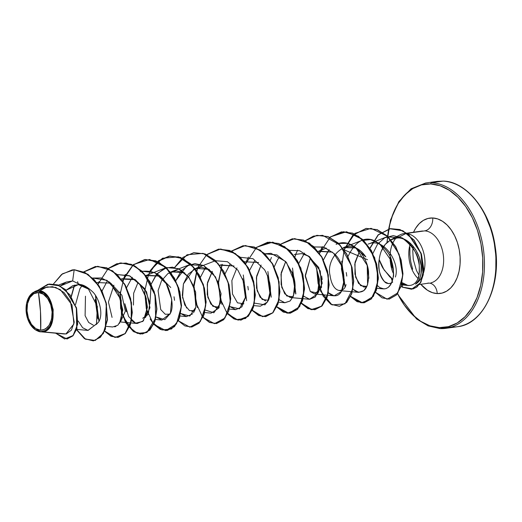 <?xml version="1.0" encoding="UTF-8"?>
<svg xmlns="http://www.w3.org/2000/svg" width="522" height="522" viewBox="0 0 522 522"><rect width="100%" height="100%" fill="white"/><g stroke="black" fill="none" stroke-linecap="round" stroke-linejoin="round"><path stroke-width="0.78" d="M451.732 326.968A73.367 48.024 -98 0 0 495.802 256.243A73.367 48.024 -98 0 0 443.021 181.121A1.103 0.829 -87.4 0 1 443.152 181.114A1.103 0.829 92.6 0 0 443.021 181.121A73.367 48.024 82 0 1 495.208 249.66A73.367 48.024 82 0 1 460.365 326.172M40.677 330.289L40.475 311.275L38.432 292.516C44.761 292 52.141 302.923 52.102 311.986C52.063 323.196 48.252 329.304 40.677 330.289A19.001 12.437 82 0 1 27.007 310.825A19.001 12.437 82 0 1 38.432 292.516A146.728 110.096 -87.4 0 1 40.475 311.275A146.728 110.096 -87.4 0 1 40.677 330.289L45.388 329.075L49.218 325.167L51.574 319.17L52.102 311.986L50.712 304.711L47.633 298.46L43.319 294.18L38.432 292.516L33.715 293.736L29.884 297.638L27.529 303.641L27.007 310.825L28.39 318.094L31.47 324.351L35.79 328.632L40.677 330.289M42.713 331.855C49.42 331.64 52.911 324.214 53.185 309.572C49.14 296.183 44.259 289.938 38.543 290.852L38.347 291.159A20.371 13.337 82 0 1 53.003 312.025A20.371 13.337 82 0 1 40.755 331.653L42.713 331.855L40.755 331.653A20.371 13.337 82 0 1 28.527 321.037A20.371 13.337 82 0 1 26.407 304.45A20.371 13.337 82 0 1 38.347 291.159L38.543 290.852C54.986 290.271 59.116 330.778 42.713 331.855L66.235 333.963L42.713 331.855M387.2 242.312A72.264 47.3 82 0 1 430.735 183.953A72.264 47.3 82 0 1 482.719 257.985A72.264 47.3 82 0 1 439.27 327.607A1.103 0.829 92.6 0 0 440.157 328.586L451.687 326.961L440.157 328.586A1.103 0.829 -87.4 0 1 439.27 327.607L429.874 325.8L420.68 321.298L412.034 314.277L404.276 305.011L397.555 293.579A72.264 47.3 82 0 0 439.27 327.607L448.496 326.655L457.2 322.981L465.056 316.723L471.757 308.13L477.049 297.514L480.716 285.306L482.635 271.955L482.719 257.985L480.971 243.931L477.454 230.326L472.306 217.707L465.722 206.549L457.964 197.283L449.318 190.262L440.124 185.76L430.735 183.953A1.103 0.829 -87.4 0 1 431.492 182.739A1.103 0.829 92.6 0 0 430.735 183.953L421.502 184.899L412.798 188.572L404.942 194.83L398.24 203.43L392.949 214.04L389.281 226.254L387.363 239.605M448.829 327.79A73.367 48.024 -98 0 0 483.679 251.284A73.367 48.024 -98 0 0 431.492 182.739A73.367 48.024 82 0 1 484.266 257.901A73.367 48.024 82 0 1 440.157 328.586M381.164 251.415L385.099 244.537L390.73 239.82L397.059 238.032L405.986 233.504L424.66 230.881A26.296 17.213 -98 0 1 443.361 255.447A26.296 17.213 -98 0 1 430.872 282.865A26.296 17.213 -98 0 0 443.361 255.447A26.296 17.213 -98 0 0 424.66 230.881A11.738 8.809 92.6 0 0 432.751 217.974L427.896 218.477L423.316 220.408L419.179 223.703L415.656 228.225L413.528 232.244A38.034 24.893 82 0 1 432.751 217.974A11.738 8.809 -87.4 0 1 424.66 230.881L405.986 233.504A26.296 17.213 -98 0 0 398.149 236.081M410.383 243.298A26.296 17.213 -98 0 0 418.044 278.487A26.296 17.213 -98 0 1 410.383 243.298M427.766 283.152A11.738 8.809 -87.4 0 1 429.097 283.1A11.738 8.809 92.6 0 0 427.766 283.152M429.384 283.12A11.738 8.809 -87.4 0 1 437.247 293.579A38.034 24.893 82 0 1 420.849 284.32L427.466 290.258L432.301 292.627L437.247 293.579A11.738 8.809 92.6 0 0 429.384 283.12M404.4 284.94L401.744 284.222L406.194 285.325L409.463 285.475C413.052 285.234 415.78 283.205 417.659 279.4L418.82 275.942L419.42 271.955L419.244 265.261C417.43 252.844 411.727 243.722 402.136 237.901L386.835 236.818L369.465 243.657C384.884 238.078 400.178 263.558 395.382 277.025C400.178 263.558 384.884 238.078 369.465 243.657L368.075 244.126M392.74 279.381L389.68 276.725L383.226 268.536C382.045 266.833 380.701 263.845 379.2 259.578L384.133 269.985L392.74 279.381M393.438 271.114L390.169 258.716A26.296 17.213 82 0 1 395.983 238.13A26.296 17.213 -98 0 0 390.169 258.716L390.078 258.527C390.56 265.444 391.748 270.546 393.634 273.841M401.907 283.557L404.752 284.914M405.986 233.504A26.296 17.213 82 0 1 424.275 255.382A26.296 17.213 82 0 1 415.551 284.131A26.296 17.213 -98 0 0 424.275 255.382A26.296 17.213 -98 0 0 405.986 233.504L397.059 238.032C400.752 237.477 405.17 239.207 410.299 243.226L415.584 249.529L419.277 257.294L421.11 265.548L421.039 273.326L420.334 276.751L419.166 279.766L415.551 284.131C430.65 270.142 414.083 235.898 397.059 238.032C386.848 239.872 380.89 247.056 379.2 259.578C378.13 269.665 379.912 277.032 384.538 281.671C379.494 275.198 377.719 267.838 379.2 259.578M443.021 181.121L431.492 182.739L443.021 181.121M64.597 334.002L40.899 331.809M88.87 289.266L78.398 284.62L66.144 290.193L72.708 285.697L78.398 284.62C82.045 283.916 86.92 286.441 93.027 292.19C99.05 298.343 103.571 313.52 98.821 321.774L96.244 324.527M93.34 325.186L88.668 322.459L85.099 315.68L85.471 296.196M121.9 295.184L125.358 311.138L120.85 321.063L125.358 311.158L121.92 295.224L110.736 283.159L96.661 282.513M113.907 285.195L108.432 302.049L112.067 317.396L108.432 302.049L113.913 285.195M145.449 317.611L149.964 307.706L146.532 291.772L135.342 279.694L121.267 279.048L122.017 278.735L134.343 279.211L144.803 288.712L149.814 302.649L148.3 314.361L142.682 318.276M145.873 275.59L146.623 275.277L159.445 275.981L170.727 287.511L159.595 276.06L145.873 275.59M204.735 312.541L211.084 313.128L218.848 308.058L221.087 293.742L215.521 276.914L203.476 265.463L189.31 264.771L171.229 271.812L184.801 272.902M186.641 308.071L182.57 297.54L183.418 283.935L182.315 295.224L184.736 304.959L189.466 310.597L194.667 310.675L191.763 311.347M183.418 283.935L188.161 274.239L195.835 268.354L209.4 269.443L201.407 267.316L193.669 269.391L183.418 283.935M219.266 307.217L216.369 307.882L210.797 304.006L207.241 294.552L207.554 282.415L212.33 271.349L207.254 284.027L207.854 297.429L212.872 306.303L219.266 307.223M219.69 265.209L220.441 264.895L234.026 265.992L219.69 265.209M236.942 267.89L231.866 280.562L232.466 293.964L237.477 302.845L243.872 303.758L240.975 304.424M265.581 300.959L260.087 297.201L256.517 287.994L256.648 276.086L261.111 265.039L256.38 277.704L257.17 290.845L262.181 299.458L268.484 300.294M293.09 296.835L290.186 297.501L284.692 293.736L281.123 284.536L281.254 272.621L285.717 261.574L280.986 274.246L281.769 287.387L286.787 295.994L293.09 296.829M294.258 254.508L301.866 253.614L309.409 256.55L320.254 270.99L321.565 287.42L314.792 294.036L310.309 291.517L305.272 276.432L310.322 258.116M326.407 248.113L318.864 251.049L332.423 252.133L318.113 251.363M342.295 289.919L339.398 290.578L358.725 292.359L363.893 290.623L367.586 284.751L367.24 265.398L355.71 247.565L347.254 243.337L338.504 243.48M348.141 256.165L348.141 256.165C355.443 241.308 364.278 236.172 374.626 240.759C384.968 247.461 390.645 254.325 391.663 261.339C391.859 261.666 397.438 278.494 388.087 287.485L386.149 288.549L384.088 288.934L379.84 287.609L383.239 288.888L385.745 288.679L388.087 287.485C390.671 285.501 392.361 282.089 393.157 277.247C394.103 275.929 393.608 270.624 391.663 261.339L379.344 243.376L370.503 239.605L361.55 240.544L343.469 247.585L355.469 247.924L365.818 256.902C349.127 232.414 325.421 257.092 330.028 275.335C332.755 294.826 344.683 292.712 345.995 284.575M366.901 286.454L364.004 287.113L358.51 283.355L354.94 274.154L355.064 262.246L359.527 251.193L354.771 264.067L355.652 277.234L360.689 285.691L366.901 286.454M391.513 282.989L388.551 283.648L384.538 281.671C385.836 283.322 387.963 283.864 390.919 283.289L392.733 282.037M407.127 285.364L401.581 284.849M383.239 288.888L376.975 288.314M346.269 272.543L346.765 276.079M338.439 243.5C351.645 238.972 366.783 254.782 368.525 271.296C369.224 286.604 365.256 293.449 356.63 291.844L352.95 289.299L358.725 292.359M336.944 244.002L336.109 244.355M329.147 249.627L323.438 259.91L328.39 250.534M321.656 275.981L322.165 279.564L321.663 276.001M328.345 292.764L334.113 295.824L341.381 291.602L344.266 279.799L341.408 265.352L333.617 253.261L323.992 247.167L313.898 246.939L323.679 247.069L333.617 253.261C348.102 263.812 347.541 302.917 330.7 294.643L328.345 292.764M304.548 253.085L298.832 263.375L304.541 253.085M303.739 296.222L309.507 299.282L317.363 294.043L319.451 279.355L316.123 267.218L309.128 256.837L299.654 250.717L289.475 250.351L299.569 250.684L309.037 256.746L316.084 267.12L319.451 279.355L318.909 289.808L315.281 296.979L309.703 299.295L303.739 296.222M279.179 257.457L277.6 259.669L274.226 266.833L277.6 259.669M279.133 299.687L284.901 302.747L290.049 301.031C295.609 293.893 296.581 284.992 292.959 274.337L285.664 261.522L270.944 253.3L264.869 253.809L276.908 254.906L286.532 262.54L294.845 282.774L293.429 296.046L290.049 301.031L284.712 302.721L279.133 299.68M254.573 260.922L249.62 270.298L254.573 260.922M247.846 286.376L248.348 289.932M253.946 305.618L260.302 306.205L267.603 301.938L270.448 290.46M269.907 283.877L269.646 282.5M229.921 306.61L235.69 309.663L241.895 306.897L245.666 296.894L244.361 283.231L237.83 270.102L227.409 261.698L215.658 260.732L227.409 261.698L237.83 270.102L244.368 283.231L245.666 296.894L239.526 308.854L229.921 306.603M189.31 264.771L181.206 270.755L175.803 280.679L186.772 265.998L194.869 263.617L203.476 265.463L212.389 272.53L218.405 282.715L220.656 302.93L213.889 312.776L205.316 310.068M174.035 296.783L174.524 300.294M195.887 307.106L194.243 287.335L188.54 276.928L180.808 269.959L172.469 267.14L164.704 268.23L156.208 274.683L151.197 284.138L157.129 273.606L166.701 267.59L178.27 268.647L189.003 277.528L195.646 292.072L195.88 307.138L189.799 316.038L180.71 313.526L186.484 316.586L192.696 313.807M193.61 312.6L195.502 308.502M141.664 271.172L155.008 272.752L166.185 283.629L171.718 299.295L170.413 313.324L164.821 319.647L156.104 316.991L161.879 320.051L170.413 313.324C173.265 307.908 172.541 299.289 168.247 287.452C162.596 274.729 153.259 269.463 140.229 271.642M132.301 277.319L126.592 287.602L132.301 277.319M117.241 274.579L129.299 275.688L139.876 284.575L146.245 298.232L147.067 312.065L142.806 321.435L135.622 323.157L128.614 316.56L124.823 303.713L126.487 311.745M131.329 320.28L134.741 322.805L137.273 323.51L143.459 320.756L147.419 307.243L145.684 296.209L139.87 284.568L129.841 275.936L117.235 274.579M101.986 291.067L106.938 281.684L101.986 291.061M106.312 326.387L112.667 326.974L117.822 325.245L121.515 319.399L121.215 300.124L109.783 282.278L101.366 277.985L92.629 278.043L106.945 280.314L118.337 292.966L122.807 309.99L119.538 323.346M79.899 288.783L75.488 304.698L79.899 288.783L82.332 285.142M78.156 320.984L82.633 327.712L88.061 330.433L96.537 323.849L97.327 306.394L88.185 288.516L72.649 280.914L66.392 282.037L60.245 286.01L72.649 280.914L88.244 288.581L97.373 306.571L96.466 324.025L87.879 330.419M65.876 334.002L73.922 323.901L71.997 304.907L60.284 289.612L52.474 286.669L44.742 287.615L34.876 291.459L38.543 290.852L32.292 292.953L26.7 302.917M39.926 331.757L38.269 331.346L39.926 331.757L30.367 324.527M26.713 302.864L26.818 302.408M28.084 298.643L34.876 291.459M78.398 284.62L77.608 281.678L78.398 284.62M93.399 340.873L100.426 337.277L105.444 329.114L106.521 304.248L102.005 291.1L94.534 279.988L84.949 272.504L74.398 269.737L72.29 269.926L74.398 269.737L72.088 269.959L61.576 274.442L53.485 283.955L62.464 273.796L74.189 269.763L72.649 280.914L74.189 269.763L84.747 272.536L94.332 280.02L101.797 291.126L106.312 304.274L105.242 329.141L100.217 337.303L93.294 340.886L84.388 338.602L76.532 329.76L85.314 339.169L95.121 340.468L103.232 333.408L107.297 319.699L105.933 302.603L99.01 286.16L87.703 274.272L74.189 269.763L87.931 274.259L99.258 286.193L106.162 302.682L107.493 319.803L103.369 333.486L95.213 340.474L85.38 339.065L76.617 329.519M67.123 338.974L72.943 335.848L76.878 328.729L76.551 307.96L65.472 289.586L57.466 284.842L49.153 284.033L57.544 284.868L65.511 289.619L76.551 307.941L76.904 328.651L73.008 335.783L67.123 338.974M40.775 331.809L39.816 331.803L40.775 331.809M55.573 333.166L67.025 338.987L72.799 335.816L76.701 328.684L76.343 307.967L65.309 289.651L57.335 284.895L49.048 284.046L37.793 290.323L47.815 284.268L59.541 285.795L70.065 294.897L76.662 309.141L77.661 324.286L73.06 335.535L64.617 338.993L55.436 332.997M62.986 333.669L66.235 333.963L71.37 330.198L74.215 322.244L70.359 301.227L63.958 292.509L55.756 287.42L47.111 286.891L39.404 290.93M403.741 284.516L403.982 283.89L407.858 285.423L402.103 282.663M432.751 217.974A38.034 24.893 82 0 1 460.11 256.941A38.034 24.893 82 0 1 437.247 293.579L442.101 293.083L446.682 291.145L450.819 287.857L454.349 283.329L457.128 277.743L459.06 271.316L460.071 264.289L460.11 256.941L459.19 249.542L457.344 242.384L454.636 235.742L451.171 229.869L447.086 224.989L442.532 221.295L437.697 218.927L432.751 217.974M392.374 280.712L391.696 278.546M409.927 247.265L409.887 254.619L410.807 262.018L412.654 269.176M310.322 258.109L305.259 275.401L310.309 291.517L317.989 293.188L322.218 283.159L318.759 267.518L307.836 255.604M258.612 262.52L244.296 261.75M184.808 272.908L176.129 270.787L167.875 273.606L161.513 280.758L158.094 290.65L160.711 309.539L165.246 314.257L170.061 314.14M138.076 282.343L133.645 293.26L133.449 305.057M71.397 296.509L74.581 285.097M83.801 271.949L97.731 266.285L112.569 270.82L124.758 284.196L131.472 302.597L131.427 320.802L125.215 333.63L115.16 337.421L104.661 331.026L111.199 336.24L118.102 337.395L125.273 333.565L130.343 324.828L132.301 312.534L130.617 298.597L125.313 285.169L116.967 274.324L106.612 267.753L95.487 266.494M95.363 299.98L99.01 321.435L95.65 295.733M142.604 333.95L149.879 330.106L154.949 321.369L156.907 309.076L155.223 295.139L149.918 281.704L141.573 270.866L131.211 264.289L120.19 263.016L108.406 268.491L120.889 262.931L134.395 265.705L146.277 276.112L154.244 291.713L156.907 308.874L154.088 323.607L146.871 332.475L137.332 333.395L128.092 326.093L121.698 312.176L120.047 294.767L123.949 277.795L132.947 265.085L145.41 259.48L158.923 262.201L170.825 272.569L178.818 288.151L181.512 305.311L178.726 320.071L171.529 328.984L161.996 329.956L152.744 322.694L146.33 308.809L144.646 291.413L148.522 274.428L157.487 261.679L169.937 256.028L183.45 258.703L195.365 269.032L203.391 284.588L206.118 301.755L203.365 316.534L202.053 315.901L195.593 302.081L193.845 284.705L197.655 267.688L206.568 254.873L218.992 249.124L232.505 251.702L244.453 261.946L252.537 277.463L255.33 294.636L252.635 309.468L245.497 318.511L235.983 319.627L226.711 312.508L220.225 298.714L218.444 281.345L222.222 264.321M231.435 251.186L245.366 245.523L260.204 250.051L272.393 263.434L279.107 281.834L279.061 300.033L272.849 312.861L262.794 316.652L252.289 310.257L258.834 315.477L265.737 316.632L272.908 312.802L277.978 304.058L279.936 291.765L278.252 277.828L272.947 264.4L264.602 253.561L254.247 246.984L243.115 245.725M246.645 300.672L243.285 274.963L246.645 300.672M246.821 260.863L245.745 263.701L256.602 247.258L272.706 242.13L289.129 250.025L300.848 268.008L304.509 289.501L299.654 306.682L288.881 313.278L276.895 306.799L283.439 312.012L290.336 313.167L297.514 309.344L302.577 300.6L304.541 288.307L302.858 274.37L297.553 260.941L289.208 250.097L278.846 243.52L267.819 242.254L256.041 247.722M267.603 275.753L271.244 297.207L267.89 271.505M270.35 260.243L271.427 257.405L270.35 260.243M280.647 244.263L294.578 238.6L309.415 243.128L321.604 256.511L328.318 274.911L328.273 293.11L322.061 305.938L312.006 309.729L301.501 303.334L308.045 308.554L314.942 309.709L322.113 305.885L327.183 297.142L329.147 284.849L327.464 270.905L322.159 257.476L313.807 246.632L303.445 240.061L292.418 238.789L280.647 244.263M292.209 272.288L295.85 293.749L292.496 268.047M294.956 256.785L296.033 253.94L294.956 256.785M316.815 268.83L318.381 283.844L323.536 296.352L331.118 304.261L339.548 306.251L346.719 302.421L351.789 293.677L353.753 281.384L352.069 267.447L346.765 254.012L338.413 243.167L328.051 236.596L317.024 235.331L305.253 240.805L319.484 253.542M322.426 246.743L319.562 253.32L330.419 236.877L346.517 231.742L362.947 239.644L374.666 257.62L378.326 279.113L373.471 296.3L362.692 302.89L350.712 296.411L357.257 301.631L364.16 302.786L371.331 298.956L376.401 290.212L378.359 277.919L376.669 263.982L371.37 250.553L363.018 239.709L352.657 233.138L341.636 231.872L329.767 237.419M341.708 261.117L345.062 286.826L341.421 268.889L344.089 250.077M389.242 299.099L396.355 295.047L401.209 286.121L402.964 273.809L401.137 259.982L395.774 246.736L387.441 236.081L377.165 229.641L366.248 228.408L353.048 235.174L344.168 249.862L367.521 259.728M411.61 289.221L420.445 282.983L423.316 274.611L421.123 253.222L408.687 234.502L399.865 229.523L390.515 228.649L378.385 234.789L370.026 248.296L378.15 235.017L389.934 228.74L402.827 230.717L414.096 240.12L421.476 254.292L423.779 269.489L421.013 281.965L416.876 287.048L413.104 288.914L402.716 287.191M71.24 296.261L74.365 285.156L71.24 296.261M83.69 271.903L95.382 266.507L106.403 267.779L116.765 274.357L125.11 285.195L130.409 298.623L132.092 312.561L130.135 324.854L125.071 333.597L117.9 337.427L111.069 336.305L104.576 331.196L115.068 337.46L125.078 333.591L131.237 320.743L131.263 302.577L124.549 284.222L112.4 270.872L97.601 266.311L83.69 271.903M95.48 295.465L97.868 318.942L95.174 299.517M108.204 268.517L97.979 284.288L98.971 281.684M108.295 268.438L119.982 263.049L131.009 264.315L141.364 270.892L149.716 281.736L155.021 295.165L156.698 309.102L154.74 321.395L149.67 330.139L142.499 333.963L133.456 331.587L125.541 322.472L120.647 308.365L120.086 292L122.631 315.947L133.534 331.633L140.346 334.054L146.871 332.383L155.686 318.022L154.975 294.989L143.896 273.489L135.479 266.448L126.135 263.068L116.778 263.754L108.295 268.438M132.81 265.059L144.581 259.591L155.608 260.856L165.97 267.427L174.315 278.272L179.62 291.7L181.304 305.644L179.346 317.937L174.276 326.681L167.105 330.504L160.274 329.382L153.788 324.279L165.755 330.609L176.469 323.94L181.278 306.766L177.61 285.332L165.931 267.394L149.56 259.467L133.482 264.504L122.585 280.823L125.41 274.396M150.016 270.931L158.381 260.811L169.187 256.126L180.214 257.392L190.576 263.962L198.921 274.807L204.226 288.242L205.909 302.179L203.952 314.472L198.882 323.216L191.711 327.046L184.879 325.917L178.393 320.815L189.845 327.144L200.35 321.506L205.72 305.846L203.436 285.423L193.512 267.029L178.452 256.817L162.453 258.24L150.016 270.931M174.622 267.473L182.987 257.346L193.792 252.668L204.82 253.933L215.181 260.504L223.527 271.349L228.832 284.777L230.515 298.714L228.558 311.008L223.494 319.751L216.323 323.581L209.492 322.459L202.999 317.356L214.451 323.686L224.956 318.042L230.326 302.388L228.042 281.958L218.118 263.564L203.058 253.353L187.059 254.775L174.622 267.473M196.292 305.096L193.571 286.487L197.394 267.838L193.571 286.487L196.292 305.096M206.719 254.599L218.405 249.203L229.432 250.475L239.787 257.046L248.139 267.89L253.438 281.319L255.121 295.25L253.163 307.543L248.1 316.286L240.929 320.123L234.097 319.001L227.605 313.892L238.097 320.156L248.107 316.28L254.266 303.432L254.286 285.266L247.578 266.918L235.429 253.568L220.63 249.007L206.719 254.599M220.891 301.631L218.176 283.022L222 264.38L218.157 284.647L221.915 304.359M231.324 251.134L243.017 245.738L254.038 247.01L264.4 253.588L272.745 264.432L278.043 277.861L279.727 291.798L277.769 304.085L272.706 312.828L265.535 316.658L258.703 315.536L252.211 310.433L262.703 316.691L272.712 312.822L278.872 299.974L278.892 281.808L272.184 263.453L260.034 250.103L245.236 245.549L231.324 251.134M245.497 298.166L242.808 278.748L245.497 298.166M248.439 257.092L246.606 260.922M255.93 247.676L267.616 242.28L278.644 243.552L288.999 250.123L297.351 260.967L302.649 274.396L304.333 288.34L302.375 300.633L297.305 309.37L290.134 313.2L283.302 312.078L276.817 306.969M270.102 294.715L267.414 275.29L270.102 294.715M300.594 302.506L311.073 309.644L321.343 306.46L327.894 293.945L328.247 275.733L321.715 257.085L309.553 243.389L294.61 238.619L280.536 244.211L292.209 238.822L303.236 240.087L313.598 246.658L321.95 257.503L327.255 270.938L328.938 284.875L326.981 297.168L321.911 305.912L314.733 309.735L307.908 308.613L301.422 303.51M295.726 293.971L292.02 271.832L295.726 293.971M297.651 250.162L295.817 253.999M305.142 240.753L316.815 235.363L327.842 236.629L338.204 243.2L346.556 254.044L351.861 267.473L353.544 281.417L351.587 293.71L346.517 302.453L339.339 306.277L330.844 304.248L323.222 296.215L318.094 283.531L316.626 268.367L320.632 291.217L332.018 304.913L344.931 303.863L352.872 288.653L351.423 265.828L340.109 245.105L322.596 235.331L313.435 236.12L305.142 240.753M319.431 253.137L322.257 246.704L319.431 253.137M329.747 237.288L341.427 231.898L352.454 233.164L362.816 239.735L371.162 250.58L376.466 264.008L378.15 277.945L376.192 290.239L371.129 298.982L363.958 302.819L357.126 301.696L350.634 296.587L361.126 302.851L371.135 298.975L377.295 286.128L377.315 267.962L370.607 249.614L358.457 236.257L343.659 231.703L329.747 237.288M343.92 284.32L341.231 264.915L343.92 284.32M344.037 249.673L352.911 235.135L366.039 228.434L376.962 229.667L387.239 236.107L395.572 246.762L400.935 260.008L402.762 273.841L401.007 286.154L396.152 295.08L389.138 299.113L382.026 297.834L375.429 292.261L387.096 299.21L397.875 292.868L402.723 275.72L399.095 254.26L387.422 236.283L371.038 228.323L354.94 233.347L344.037 249.673M368.793 278.474L367.057 264.811L368.793 278.474M369.902 248.1L378.254 234.75L390.306 228.675L399.663 229.556L408.478 234.535L420.915 253.255L423.114 274.644L420.243 283.015L411.506 289.234L402.508 287.224L412.895 288.947L416.66 287.087L420.797 282.017L423.577 269.567L421.3 254.403L413.959 240.237L402.736 230.802L389.869 228.747L378.072 234.92L369.902 248.1M367.266 265.496L368.832 277.808M241.033 320.103L248.302 316.26L253.372 307.517L255.33 295.224L253.646 281.286L248.341 267.858L239.996 257.02L229.634 250.443L218.614 249.177L206.829 254.645M197.616 267.779L193.76 287.935L197.433 307.595M203.078 317.18L209.622 322.4L216.526 323.555L223.697 319.725L228.767 310.981L230.724 298.688L229.041 284.744L223.736 271.316L215.384 260.478L205.029 253.907L193.792 252.668M191.809 327.026L199.084 323.19L204.154 314.446L206.118 302.153L204.435 288.209L199.13 274.781L190.778 263.936L180.416 257.366L169.285 256.113M167.203 330.491L174.478 326.648L179.548 317.905L181.512 305.611L179.829 291.674L174.524 278.239L166.172 267.394L155.81 260.824L144.679 259.571M99.187 281.632L98.11 284.47M115.995 326.413L114.644 326.857M149.925 303.791L151.106 284.405M174.531 300.32L174.028 296.764M200.324 277.489L205.361 267.838M224.923 274.024L229.967 264.38M240.264 257.274L253.013 258.703L264.582 269.743C270.703 281.104 272.04 291.204 268.595 300.052L264.993 304.841L254.527 303.145M346.771 276.099L346.269 272.53M379.84 287.609L377.582 285.71M372.884 253.47L377.602 244.107L384.714 237.804L393.281 235.618L402.136 237.901C413.47 246.743 419.173 255.865 419.244 265.261C419.401 274.03 418.872 278.741 417.659 279.4C415.806 283.192 413.072 285.221 409.463 285.475L407.963 285.547M403.715 284.51L402.377 283.837M402.397 284.431L402.508 287.224A25.147 16.463 82 0 1 401.137 286.35A25.147 16.463 -98 0 0 402.508 287.224L402.429 285.169M276.693 306.825L287.191 313.22L297.246 309.429L303.458 296.6L303.51 278.402L296.79 260.002L284.607 246.619L269.763 242.091L255.839 247.754M150.121 318.962L153.664 324.129M391.265 267.284L390.273 258.703A25.147 16.463 -98 0 0 390.202 260.909A25.147 16.463 82 0 1 390.273 258.703L392.029 267.375M40.755 331.653L35.516 329.871L30.889 325.284L27.581 318.577L26.1 310.786L26.661 303.08L29.186 296.646L33.291 292.457L38.347 291.159L43.587 292.933L48.213 297.527L51.521 304.228L53.003 312.025L52.441 319.725L49.916 326.159L45.812 330.348L40.755 331.653M495.815 270.102L495.9 256.126L494.151 242.071M490.634 228.473L485.486 215.854M386.906 242.586L390.489 220.16L398.873 201.577L411.062 188.801L425.606 183.013L437.136 181.388L443.139 181.114C466.348 181.225 490.647 210.992 495.241 246.991C501.655 286.363 482.791 324.469 457.579 326.687L446.042 328.312L440.039 328.592L428.125 325.891L416.536 318.935L397.353 293.853M413.196 246.24L412.765 250.801L413.261 259.356L416.432 270.422L418.983 275.192M390.73 239.82L400.022 234.874M419.401 284.523L428.999 283.094M58.353 285.169L66.392 282.037M76.669 329.382L88.061 330.433M120.406 321.957L137.273 323.51M155.523 319.464L161.879 320.051M146.623 275.277L164.704 268.23M180.129 315.999L186.484 316.586M195.835 268.354L213.916 261.307M229.341 309.083L235.69 309.663M278.552 302.16L284.901 302.747M290.186 297.501L302.969 298.682M303.158 298.695L309.507 299.282M314.792 294.036L334.113 295.824M403.878 233.602L422.546 230.978M392.231 281.169L391.311 278.219"/></g></svg>
